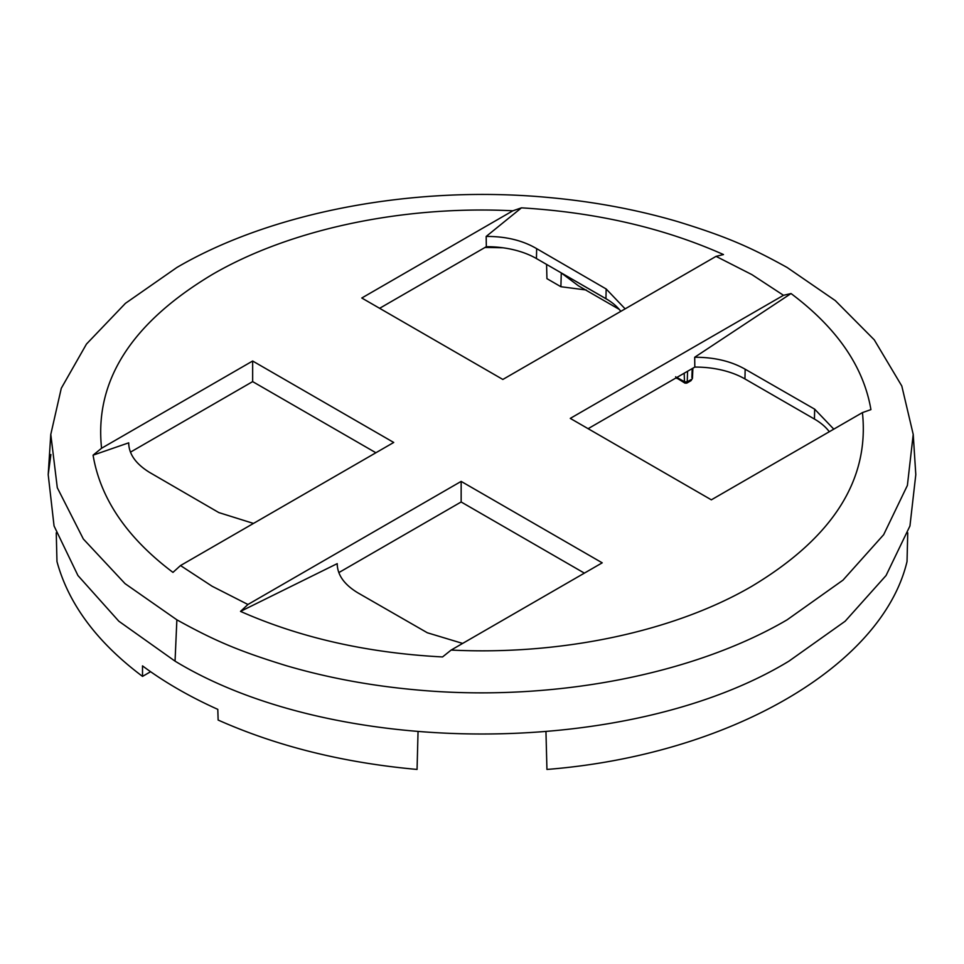 <?xml version="1.0" encoding="UTF-8"?>
<svg xmlns="http://www.w3.org/2000/svg" width="964" height="964" viewBox="0 0 964 964"><rect width="100%" height="100%" fill="white"/><g stroke="black" fill="none" stroke-linecap="round" stroke-linejoin="round"><path stroke-width="1.45" d="M588.112 428.679L694.815 367.079A70.131 40.488 180 0 1 744.943 378.936L814.435 419.051A70.131 40.488 180 0 1 829.305 431.727M338.822 572.604L461.154 501.979L584.389 573.134M379.611 308.311L486.326 246.7A70.131 40.488 180 0 1 536.442 258.557L605.934 298.683A70.131 40.488 180 0 1 620.804 311.36M130.453 452.152L252.652 381.611L375.888 452.755M418.039 731.809L417.063 769.441C343.461 762.765 277.15 746.305 218.141 720.048L217.792 709.359A430.197 248.375 180 0 1 142.503 665.883L142.527 676.391L150.613 671.715M607.85 299.828L561.277 272.933L560.891 286.718L546.937 278.656L546.576 264.413M56.249 532.827L56.972 561.542C68.528 604.03 97.051 642.313 142.527 676.391M180.509 565.555L172.966 572.387C127.019 537.792 100.389 498.713 93.074 455.165L101.569 448.248L252.652 361.018L393.722 442.464L180.509 565.555L212.116 586.245L247.941 604.488L461.154 481.398L602.211 562.831L451.14 650.061L442.548 656.942C367.646 653.026 300.31 637.843 240.518 611.393L247.941 604.488M716.059 256.364L723.482 254.556C663.69 227.938 596.355 212.369 521.452 207.85L512.86 210.791L361.789 298.009L502.847 379.454L716.059 256.364L751.884 274.607L783.491 295.297L570.278 418.388L711.348 499.834L862.431 412.604L870.926 409.616C863.611 366.682 836.981 327.989 791.034 293.55L783.491 295.297M788.95 661.147L845.163 621.226L886.061 575.52L909.944 525.97L915.8 474.637L913.221 434.415L901.81 386.022L874.264 339.834L835.282 300.587L787.13 267.486C748.835 246.242 724.735 236.132 677.909 221.672C637.3 209.754 594.499 201.729 549.504 197.584C415.376 184.787 272.354 211.61 176.87 267.486L125.453 303.323L86.471 344.064L61.286 388.275L50.791 434.415L57.298 487.724L83.338 538.997L125.031 583.618L176.87 619.816L175.05 661.147C334.833 758.282 629.167 758.282 788.95 661.147M50.899 454.526L48.2 474.637L54.056 525.97L77.939 575.532L118.837 621.226L175.05 661.147M503.112 247.796A409.531 236.433 0 0 0 484.952 247.495M907.751 532.827L907.028 561.542C882.096 666.401 728.567 755.041 546.937 769.441L545.961 731.809M176.87 619.816C215.165 641.06 239.265 651.17 286.091 665.63C326.7 677.547 369.501 685.573 414.496 689.718C548.624 702.515 691.646 675.692 787.13 619.816L842.994 580.135L883.651 534.707L907.389 485.434L913.221 434.415M833.788 429.137L814.664 409.158L745.16 369.212C731.11 361.199 714.288 357.21 694.695 357.258L791.034 293.55M694.815 367.079L694.695 357.258M461.154 501.979L461.154 481.398M337.279 565.868L337.219 563.639L240.518 611.393M462.636 643.422L427.341 632.77L357.837 592.824C344.208 584.582 337.328 574.845 337.219 563.639L337.219 564.759M560.891 286.718L586.281 290.007M561.277 272.933L578.521 285.874L619.213 309.36M486.326 246.7L486.181 236.445C505.787 236.325 522.609 240.398 536.659 248.652L606.163 288.971L625.142 308.854M486.181 236.445L521.452 207.85M252.652 381.611L252.652 361.018M128.778 445.043L128.706 442.838C128.815 453.972 135.695 463.78 149.348 472.276L218.84 512.583L253.484 523.428M93.074 455.165L128.706 442.838L128.706 443.946M676.873 377.43L685.862 382.539L687.248 381.828L684.476 381.828L684.211 373.201M691.875 377.563L692.2 368.585M692.453 378.406L690.995 380.684L686.778 383.118L684.946 383.118L676.306 377.755M690.995 380.684L691.875 379.153L687.248 381.828L687.573 371.261M512.86 210.791C402.819 205.284 289.79 229.275 212.116 274.607C131.249 323.145 94.4 381.021 101.569 448.248M451.14 650.061C561.168 655.556 674.21 631.577 751.884 586.245C832.751 537.707 869.6 479.819 862.431 412.604M744.943 378.936L745.16 369.212M814.664 409.158L814.435 419.051M536.442 258.557L536.659 248.652M606.163 288.971L605.934 298.683M48.2 474.637L50.779 434.415M692.453 378.382L692.887 368.188M676.921 378.478L675.668 376.755"/></g></svg>
